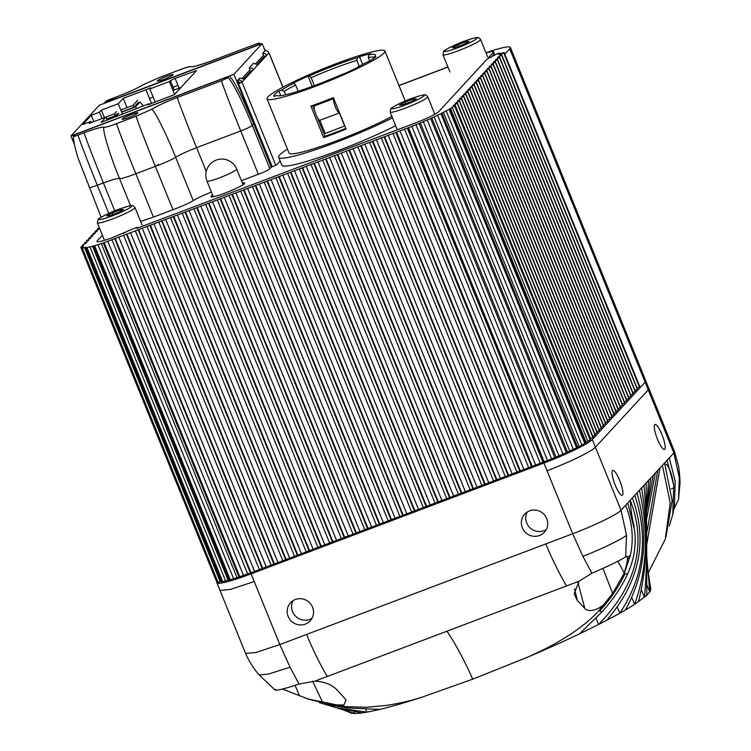 <?xml version="1.0" encoding="UTF-8"?>
<svg xmlns="http://www.w3.org/2000/svg" width="751" height="751" viewBox="0 0 751 751"><rect width="100%" height="100%" fill="white"/><g stroke="black" fill="none" stroke-linecap="round" stroke-linejoin="round"><path stroke-width="1.13" d="M99.385 227.816L97.245 229.177L99.273 228.942L95.199 231.336L97.151 231.233L93.086 233.636L95.039 233.523L90.965 235.927L92.927 235.814L88.853 238.217L90.815 238.114L86.74 240.517L88.702 240.404L84.628 242.808L86.59 242.695L82.61 245.004L83.727 245.286L80.883 247.107A44.91 4.769 -22.1 0 0 80.845 247.286L83.305 246.948L81.981 248.13A44.91 4.769 -22.1 0 0 82.3 248.159L86.299 247.192L85.849 247.717L86.365 247.736A44.91 4.769 -22.1 0 0 87.022 247.605L93.678 245.962A44.91 4.769 -22.1 0 0 94.617 245.69L103.328 242.948A44.91 4.769 -22.1 0 0 104.136 242.667L407.821 127.942A34.978 3.717 -22.1 0 0 408.525 127.679L419.105 123.483A44.91 4.769 -22.1 0 0 420.372 122.957L430.633 118.517A44.91 4.769 -22.1 0 0 431.816 117.991L440.912 113.673A44.91 4.769 -22.1 0 0 441.907 113.176L449.107 109.327A44.91 4.769 -22.1 0 0 449.84 108.904L454.562 105.844A44.91 4.769 -22.1 0 0 454.721 105.722L453.228 105.619L457.368 103.084L455.35 103.319L459.415 100.916L457.462 101.028L461.536 98.625L459.574 98.738L463.649 96.335L461.687 96.438L465.761 94.035L463.799 94.147L467.873 91.744L465.911 91.857L469.985 89.453L468.023 89.557L472.097 87.154L470.135 87.266L474.125 84.966L472.248 84.976L476.322 82.572L474.36 82.676L478.434 80.282L476.472 80.385L480.462 78.085L478.594 78.095L482.658 75.691L480.706 75.795L484.78 73.401L482.818 73.504L486.892 71.101L484.93 71.214L489.004 68.81L487.042 68.923L491.116 66.52L489.154 66.623L493.229 64.22L491.267 64.333L495.341 61.929L493.379 62.042L497.453 59.639L495.491 59.742L499.481 57.442L497.603 57.452L501.677 55.048L499.725 55.161L504.099 52.42L498.57 54.316L499.687 53.039L498.054 53.462L487.512 58.7L438.734 111.646A21.385 2.272 157.9 0 1 415.697 122.854L137.593 228.088L135.096 228.041L113.194 237.325A21.385 2.272 157.9 0 1 96.907 241.55A21.385 2.272 157.9 0 1 97.208 240.883L102.399 235.251M504.099 52.42L639.777 386.549L637.092 388.248M501.743 54.917L637.411 389.037L634.98 390.548M499.631 57.207L635.299 391.337L632.868 392.839M497.509 59.507L633.187 393.627L630.756 395.129M495.397 61.798L631.075 395.918L628.643 397.429M493.285 64.088L628.962 398.218L626.531 399.72M491.173 66.388L626.85 400.508L624.419 402.01M489.061 68.679L624.738 402.799L622.297 404.31M486.948 70.969L622.626 405.099L620.185 406.601M484.836 73.269L620.504 407.389L618.073 408.891M482.724 75.56L618.392 409.68L615.961 411.191M480.612 77.851L616.28 411.97L613.849 413.482M478.5 80.141L614.168 414.27L611.736 415.772M476.387 82.441L612.056 416.561L609.624 418.063M474.266 84.732L609.943 418.851L607.512 420.363M472.154 87.022L607.831 421.151L605.4 422.653M470.042 89.322L605.719 423.442L603.288 424.944M467.929 91.613L603.607 425.733L601.175 427.244M465.817 93.903L601.495 428.032L599.054 429.534M463.705 96.203L599.382 430.323L596.942 431.825M461.593 98.494L597.261 432.614L594.83 434.125M459.481 100.784L595.149 434.913L592.717 436.415M457.368 103.084L593.037 437.204L590.295 438.856M454.918 105.459L590.389 439.842A44.91 4.769 157.9 0 1 590.23 439.964L586.052 442.161M450.506 108.351L586.174 442.47L585.508 443.034A44.91 4.769 157.9 0 1 584.785 443.447L577.585 447.296A44.91 4.769 157.9 0 1 576.59 447.793L567.493 452.111A44.91 4.769 157.9 0 1 566.31 452.646L556.05 457.077A44.91 4.769 157.9 0 1 554.782 457.603L544.193 461.809A34.978 3.717 -22.1 0 1 543.499 462.072L250.759 572.853L115.081 238.724M107.778 241.202L243.455 575.322L250.759 572.853M243.455 575.322L239.813 576.796A44.91 4.769 157.9 0 1 238.996 577.068L230.285 579.81A44.91 4.769 157.9 0 1 229.355 580.082L228.144 580.176M228.069 580.082L222.69 581.734A44.91 4.769 157.9 0 1 222.043 581.856L221.517 581.847L85.849 247.717M221.32 581.358L217.978 582.278A44.91 4.769 157.9 0 1 217.659 582.25L81.878 248.074M217.236 581.415L216.523 581.443L80.864 247.342M640.181 387.544L504.803 54.156L509.732 48.806A44.91 4.769 -22.1 0 0 510.361 47.416A44.91 4.769 -22.1 0 0 485.972 52.73M494.261 53.368A21.385 2.272 157.9 0 1 494.327 53.462A21.385 2.272 157.9 0 1 494.027 54.119L491.041 57.367M447.906 66.97L398.941 85.501M217.302 581.574A44.91 4.769 -22.1 0 0 216.879 582.729A44.91 4.769 -22.1 0 0 251.116 573.848L543.921 463.048A44.891 4.769 -22.1 0 0 592.304 439.513A44.891 4.769 -22.1 0 0 592.304 439.504L645.128 382.165A44.891 4.769 -22.1 0 0 645.137 382.165A44.891 4.769 -22.1 0 0 645.757 380.776A44.891 4.769 -22.1 0 0 645.663 380.626M673.741 509.629L678.5 499.49L679.336 477.843L673.854 452.891L621.03 510.229L626.503 535.181L625.667 556.829C620.589 560.199 609.343 565.672 591.919 573.257L582.907 556.397L572.684 533.754L306.615 634.445C312.285 648.723 322.057 668.315 327.398 676.444L314.998 681.138C325.164 681.683 332.871 685.006 338.128 691.108L346.042 699.894L343.949 704.964L332.308 704.898L308.924 699.294L282.423 689.052M657.538 439.354A13.368 2.92 -110.7 0 1 655.013 424.465A13.368 2.92 -110.7 0 1 661.941 434.576A13.368 2.92 -110.7 0 1 664.466 449.464A13.368 2.92 -110.7 0 1 657.538 439.354M615.276 485.23A13.368 2.92 -110.7 0 1 612.75 470.342A13.368 2.92 -110.7 0 1 619.678 480.452A13.368 2.92 -110.7 0 1 622.213 495.341A13.368 2.92 -110.7 0 1 615.276 485.23M522.339 527.803A13.368 12.964 42.7 0 1 524.705 514.135A13.368 12.964 42.7 0 1 546.737 518.575A13.368 12.964 42.7 0 1 544.362 532.243A13.368 12.964 42.7 0 1 522.339 527.803M288.149 616.43A13.368 12.964 42.7 0 1 290.515 602.762A13.368 12.964 42.7 0 1 312.538 607.202A13.368 12.964 42.7 0 1 310.172 620.87A13.368 12.964 42.7 0 1 288.149 616.43M216.879 582.729L245.596 653.454L255.809 652.525L279.813 644.583L290.055 667.226L299.067 684.086L314.998 681.138M275.636 689.305C272.716 691.709 283.502 689.24 299.067 684.086M312.632 681.176L322.986 703.096M627.761 502.888L634.661 530.638C636.304 545.742 633.966 560.133 627.658 573.802L624.963 573.905C618.383 587.46 609.925 599.833 599.589 611.014L598.8 610.723C592.088 618.364 582.466 626.334 569.943 634.642C555.627 643.823 544.306 649.737 526.517 657.623L472.764 679.167L422.428 697.022C411.022 700.702 398.941 703.518 386.183 705.442L366.469 707.282L345.366 706.635L331.022 704.682M329.511 704.41L328.976 704.316M327.398 676.444L579.059 581.208L591.919 573.257M624.963 573.905L623.799 573.942L624.175 572.9C626.212 566.63 627.292 562.133 627.395 559.411L627.395 557.721L630.474 555.027C633.9 538.129 632.267 521.541 625.564 505.282M627.395 557.721L626.935 556.256L625.667 556.829M624.043 573.942L630.474 555.027M632.342 497.904C648.141 541.49 639.533 582.316 606.536 620.382L598.622 624.466C616.44 606.095 628.212 587.254 633.947 567.925C640.312 545.498 639.148 523.194 630.455 501.001C630.286 506.409 631.544 515.092 634.21 527.052M636.932 492.909C649.042 535.097 645.184 574.13 625.367 610.009L619.81 613.201A163.145 17.339 157.9 0 1 606.536 620.382M634.792 495.238C648.733 537.725 643.738 577.04 619.81 613.201L617.144 606.874M595.994 618.308L598.622 624.466L579.5 633.891C562.593 641.833 550.896 647.278 526.517 657.623M319.447 702.654L336.044 707.649L366.873 712.164L379.884 709.423C393.599 705.959 401.053 703.912 422.428 697.022M365.718 709.244L366.873 712.164L362.029 712.915A163.145 17.339 157.9 0 1 354.894 713.45L352.397 713.309A163.145 17.339 157.9 0 1 349.253 712.333L348.464 711.929M650.713 588.484L650.61 590.69L646.742 595.412L634.651 604.32A163.145 17.339 157.9 0 1 625.367 610.009M639.392 490.243C648.78 531.135 647.202 569.164 634.651 604.32L631.694 597.223M641.542 487.906C648.526 528.263 647.493 566.235 638.444 601.804M643.992 485.249C647.456 524.189 647.615 561.551 644.48 597.355L641.232 589.507M646.142 482.912L646.639 532.271M646.733 553.609L646.742 595.412M646.733 556.162L649.803 592.088L646.761 584.653M646.461 510.201L648.592 480.246M650.61 590.69L647.484 568.15M646.498 510.023L650.741 477.918M650.713 588.455L647.475 567.963M646.48 511.863L653.201 475.252M646.545 519.392L655.351 472.923M646.649 533.661L657.801 470.267M659.951 467.929L646.733 544.569M648.057 573.21L665.292 539.115L670.23 502.898L662.401 465.273M664.541 462.945L672.145 500.626L665.959 536.956M664.813 463.714C668.371 464.512 671.356 471.712 673.769 485.296L672.765 514.548L669.319 525.925M672.774 514.548L674.473 505.001L675.196 481.166L669.235 457.875M673.769 485.296L667.029 460.269M678.5 499.49L680.03 482.846L679.805 476.791L679.336 477.843M675.177 505.855L673.891 507.901M352.397 713.309L346.023 711.009M337.434 708.062L354.894 713.45L354.219 711.77M362.029 712.915L335.537 707.526M379.884 709.423L348.051 707.977L328.281 704.795M577.941 582.466L584.785 608.413L577.388 600.556L574.168 593.853L579.059 581.208M602.959 568.385L612.656 593.468L623.799 573.942M598.8 610.723L612.656 593.468M627.658 573.802C622.053 586.296 613.483 599.007 601.945 611.915L579.5 633.891M584.785 608.413C588.925 613.567 602.574 609.07 609.145 598.294M527.221 512.032A13.368 12.964 -137.3 0 0 526.742 523.025A13.368 12.964 42.7 0 0 546.249 529.568M293.031 600.659A13.368 12.964 -137.3 0 0 312.059 618.195M466.296 41.577L469.206 41.418L463.658 44.45L455.209 47.642L452.299 47.811L457.847 44.778L466.296 41.577L466.775 42.741M458.504 46.393L457.847 44.778M413.472 98.916L416.373 98.757L410.825 101.789L402.376 104.98L399.476 105.149L405.024 102.117L413.472 98.916L413.942 100.08M405.681 103.732L405.024 102.117M120.733 209.698L123.633 209.538L118.085 212.571L109.637 215.762L106.736 215.931L112.284 212.899L120.733 209.698L121.202 210.862M112.941 214.514L112.284 212.899M239.973 82.676L239.259 82.976L239.006 82.141M118.818 113.279L116.809 115.457L106.877 119.221M143.403 105.844L139.996 102.023L135.405 106.999L121.681 112.199M153.138 97.048L149.477 98.428M135.405 106.999L136.654 108.397M116.809 115.457L117.485 116.217M264.943 50.946A3.211 0.704 69.3 0 0 264.859 50.955A3.211 0.704 69.3 0 0 264.793 50.993L262.681 53.293C265.328 53.321 266.558 54.091 266.37 55.612A3.211 0.704 -110.7 0 1 266.295 55.752L258.109 64.642A3.211 0.704 -110.7 0 1 258.044 64.689A3.211 0.704 -110.7 0 1 257.997 64.699L253.434 63.319L249.21 67.909C251.867 67.937 253.096 68.716 252.909 70.228A3.211 0.704 -110.7 0 1 252.834 70.378L244.648 79.259A3.211 0.704 -110.7 0 1 244.582 79.306A3.211 0.704 -110.7 0 1 244.535 79.315L239.973 77.944L237.86 80.235A3.211 3.107 -137.4 0 1 241.991 82.084L238.565 83.755L238.142 84.675L238.884 83.38L237.86 80.235A3.211 0.704 -110.7 0 0 238.536 83.765L272.247 166.769M243.84 78.752L250.881 71.11A3.211 0.704 69.3 0 0 250.956 70.969L252.909 70.228L257.997 64.699M257.311 64.135L264.343 56.494A3.211 0.704 69.3 0 0 264.418 56.344L266.37 55.612L268.914 52.842A3.211 3.107 42.6 0 0 264.793 50.993M138.391 102.38L133.809 107.355L121.587 111.983M117.222 113.636L115.213 115.814L106.792 119.005M244.535 79.315L241.991 82.084L240.038 82.817A1.07 1.033 -137.4 0 0 238.668 82.206M120.789 110.012L133.011 105.384L137.593 100.409M133.011 105.384L133.809 107.355M151.571 103.572L145.957 89.744L123.22 98.343L118.245 103.741L101.366 110.134L99.479 112.181L102.061 118.536L114.415 113.842L116.424 111.664M114.415 113.842L115.213 115.814M240.038 82.817L238.565 83.755M268.858 52.701L282.883 87.229M137.809 113.082A8.552 0.911 -22.1 0 0 137.931 112.819A8.552 0.911 -22.1 0 0 130.543 114.837A8.552 0.911 -22.1 0 0 122.197 118.987A8.552 0.911 -22.1 0 0 122.084 119.249A8.552 0.911 -22.1 0 0 129.472 117.222A8.552 0.911 -22.1 0 0 137.809 113.082M173.012 74.856A8.552 0.911 -22.1 0 0 173.124 74.593A8.552 0.911 -22.1 0 0 165.736 76.621A8.552 0.911 -22.1 0 0 157.4 80.77A8.552 0.911 -22.1 0 0 157.278 81.033A8.552 0.911 -22.1 0 0 164.666 79.005A8.552 0.911 -22.1 0 0 173.012 74.856M212.636 195.072A18.174 1.934 -22.1 0 0 211.247 196.161A18.174 1.934 -22.1 0 0 211.003 196.724A18.174 1.934 -22.1 0 0 226.699 192.416A18.174 1.934 -22.1 0 0 244.432 183.601A18.174 1.934 -22.1 0 0 244.685 183.047A18.174 1.934 -22.1 0 0 242.357 183.009M228.802 76.405L75.598 134.382L74.189 135.912C73.269 136.71 74.602 136.41 78.188 135.02L84.29 132.711C95.49 128.552 102.202 126.722 104.436 127.219C105.863 127.398 109.956 126.177 116.724 123.549L136.241 116.161L151.308 109.486C157.334 105.853 166.065 101.845 177.48 97.442L221.639 80.733L227.393 77.935L228.802 76.405C230.388 75.729 235.316 84.187 236.772 87.013L242.855 99.076L253.678 123.812L252.27 125.333L269.872 168.675L271.28 167.154A5.341 0.573 157.9 0 0 277.044 164.347L280.142 160.977M269.872 168.675C268.698 169.951 264.859 171.819 258.353 174.279L240.752 130.937L196.602 147.656L206.234 171.388M241.418 180.691L258.353 174.279M211.416 192.068A21.385 2.272 -22.1 0 0 193.26 200.62C189.505 202.986 182.737 206.009 172.965 209.707L155.363 166.365L135.847 173.753L153.448 217.095L172.965 209.707M153.448 217.095L140.653 221.451M97.208 240.893L97.208 240.893A21.385 2.272 -22.1 0 0 96.907 241.55A21.385 2.272 -22.1 0 0 96.954 241.625M123.145 233.561L129.069 230.322M135.264 227.975L137.705 227.253L136.945 228.144L138.409 227.788M205.248 202.488L415.707 122.845A21.385 2.272 -22.1 0 0 438.199 112.134M443.165 106.839L493.294 52.401A21.385 2.272 -22.1 0 0 493.595 51.735A21.385 2.272 -22.1 0 0 486.057 52.936M398.978 85.605L447.943 67.074M253.678 123.812L271.28 167.154M74.189 135.912L75.598 134.382M104.464 103.047L257.668 45.06L259.076 43.539C259.996 42.732 258.663 43.032 255.077 44.422L210.918 61.141C199.719 65.299 193.007 67.121 190.773 66.623C189.346 66.454 185.244 67.674 178.485 70.303L158.968 77.682L143.901 84.365C137.874 87.989 129.144 92.007 117.729 96.4L105.872 101.516L104.079 103.45M258.231 45.107L257.668 45.06M153.814 166.957A8.552 0.911 -22.1 0 0 158.611 164.3M99.479 112.181L91.284 115.278L82.798 124.488L90.993 121.39L89.116 123.436L105.994 117.043L101.028 122.441L148.951 103.741L148.116 104.689L174.307 94.71L196.499 70.613L173.228 79.108L169.369 81.577L149.853 88.965L150.867 87.811L145.957 89.744M126.994 107.665L123.22 98.343M175.227 78.667L179.076 88.139M233.927 74.283L262.174 43.614L99.216 105.29L70.969 135.959L233.927 74.283L271.59 167.032M70.969 135.959L74.246 144.042M262.174 43.614L265.131 50.89M91.462 122.544L90.993 121.39M93.866 121.634L91.284 115.278M104.408 117.635L101.366 110.134M122.535 114.302L118.245 103.741M107.233 120.094L105.994 117.043M149.853 88.965L155.128 101.967M169.369 81.577L174.579 94.41M148.951 103.741L149.252 104.483M316.997 84.647A53.462 5.679 -22.1 0 0 342.278 74.265L343.526 74.039A56.137 5.961 -22.1 0 0 359.016 66.736L357.767 66.961A53.462 5.679 -22.1 0 0 366.122 62.502L368.394 61.723A56.137 5.961 -22.1 0 0 376.007 56.682L373.726 57.461A53.462 5.679 -22.1 0 0 375.284 55.658A53.462 5.679 -22.1 0 0 368.994 54.776L370.928 53.8A56.137 5.961 -22.1 0 0 359.513 56.682L357.579 57.658A53.462 5.679 -22.1 0 0 309.337 75.907L308.088 76.142A56.137 5.961 -22.1 0 0 292.59 83.445L293.848 83.211A53.462 5.679 -22.1 0 0 281.428 90.139L278.893 91.096A56.137 5.961 -22.1 0 0 274.575 94.476A56.137 5.961 -22.1 0 0 273.796 96.212A56.137 5.961 -22.1 0 0 273.965 96.447L276.499 95.49A53.462 5.679 -22.1 0 0 276.781 95.649A53.462 5.679 -22.1 0 0 316.997 84.647M287.464 149.167A74.847 7.951 -22.1 0 0 279.682 154.959A74.847 7.951 -22.1 0 0 278.64 157.269A74.847 7.951 -22.1 0 0 319.935 148.2A74.847 7.951 -22.1 0 0 392.463 117.869M267.046 98.869A63.619 6.759 -22.1 0 0 321.991 83.802A63.619 6.759 -22.1 0 0 384.043 52.964A63.619 6.759 -22.1 0 0 384.925 51.002A63.619 6.759 -22.1 0 0 329.98 66.06A63.619 6.759 -22.1 0 0 267.929 96.907A63.619 6.759 -22.1 0 0 267.046 98.869L289.041 153.044A63.619 6.759 -22.1 0 0 328.056 143.957A63.619 6.759 -22.1 0 0 391.862 116.396M278.64 157.269L281.841 165.154A74.847 7.951 -22.1 0 0 323.137 156.077A74.847 7.951 -22.1 0 0 395.664 125.755M369.652 60.981L368.243 57.527A51.321 5.454 -22.1 0 1 373.801 57.386M344.831 125.943L325.183 133.481L319.842 120.32A7.754 1.699 -110.7 0 1 315.739 113.955A7.754 1.699 -110.7 0 1 314.256 105.966L333.773 98.578M323.681 137.621L310.886 106.098A63.619 6.759 157.9 0 0 333.322 97.602L346.127 129.125A63.619 6.759 157.9 0 1 323.681 137.621L324.939 136.25L317.204 117.203M314.866 111.43L312.472 105.534M323.747 133.303A56.137 5.961 -22.1 0 0 324.939 132.88M314.359 85.633L311.139 77.7A51.321 5.454 -22.1 0 1 356.828 60.409L357.579 57.658M359.194 66.238L356.828 60.409M285.662 94.767L284.272 91.34A51.321 5.454 -22.1 0 1 295.641 85.004L293.848 83.211M298.185 91.246L295.641 85.004M344.7 126.093L339.358 112.941A7.754 1.699 -110.7 0 1 335.284 106.661A7.754 1.699 -110.7 0 1 333.744 98.625M339.358 112.941L319.842 120.32M278.893 91.096L280.761 95.696M323.822 133.5A53.462 5.679 -22.1 0 0 325.023 133.087M323.944 133.791A56.137 5.961 -22.1 0 0 325.136 133.368M324.939 136.25A56.137 5.961 -22.1 0 0 345.826 128.393M277.138 95.762L276.499 95.49M281.428 90.139L284.272 91.34M373.219 58.747L373.726 57.461M368.994 54.776L368.243 57.527M309.337 75.907L311.139 77.7M312.256 86.412L308.088 76.142M362.658 64.417L359.513 56.682M136.701 227.684L136.954 228.323M639.373 386.972L503.705 52.852M637.12 388.239L501.452 54.11M499.659 53.105L500.006 53.969M82.253 247.107L82.441 247.577M217.659 582.25L81.981 248.13M82.3 248.159L217.978 582.278M84.534 247.577L220.203 581.706M86.365 247.736L222.043 581.856M222.69 581.734L87.022 247.605M89.885 246.685L225.563 580.814M229.355 580.082L93.678 245.962M94.617 245.69L230.285 579.81M97.883 244.497L233.561 578.627M236.94 577.557L101.263 243.437M238.996 577.068L103.328 242.948M104.136 242.667L239.813 576.796M247.577 573.839L111.908 239.719M250.449 572.966L114.781 238.846M115.307 238.64L250.984 572.769M118.808 237.1L254.486 571.229M259.292 569.408L123.615 235.288M262.193 568.526L126.515 234.396M127.013 234.209L262.69 568.338M130.524 232.669L266.192 566.798M270.998 564.977L135.33 230.857M273.899 564.095L138.231 229.966M138.728 229.778L274.397 563.907M142.23 228.238L277.908 562.368M282.714 560.546L147.036 226.426M285.615 559.664L149.937 225.535M150.435 225.347L286.112 559.476M153.946 223.807L289.614 557.937M294.42 556.115L158.743 221.996M297.321 555.233L161.643 221.104M162.15 220.916L297.818 555.045M165.652 219.376L301.329 553.496M306.126 551.685L170.458 217.555M309.027 550.802L173.359 216.673M173.856 216.485L309.525 550.605M177.358 214.946L313.036 549.065M317.842 547.254L182.164 213.124M320.743 546.371L185.065 212.242M185.563 212.054L321.24 546.174M189.074 210.515L324.742 544.635M329.548 542.823L193.871 208.694M332.449 541.94L196.781 207.811M197.278 207.623L332.946 541.743M200.78 206.084L336.457 540.204M341.254 538.392L205.586 204.263M344.155 537.5L208.487 203.38M208.985 203.192L344.662 537.312M212.486 201.653L348.164 535.773M352.97 533.961L217.292 199.832M355.871 533.069L220.193 198.949M220.691 198.762L356.368 532.881M224.202 197.222L359.87 531.342M364.676 529.53L229.008 195.401M367.577 528.638L231.909 194.518M232.406 194.331L368.074 528.451M235.908 192.791L371.585 526.911M376.382 525.099L240.714 190.97M379.293 524.207L243.615 190.087M244.113 189.9L379.79 524.02M247.623 188.36L383.292 522.48M388.098 520.668L252.42 186.539M390.999 519.776L255.321 185.657M255.819 185.469L391.496 519.589M259.33 183.929L395.007 518.049M399.804 516.228L264.136 182.108M402.705 515.346L267.037 181.226M267.534 181.038L403.203 515.158M271.036 179.498L406.713 513.618M411.52 511.797L275.842 177.677M414.421 510.915L278.743 176.795M279.241 176.607L414.918 510.727M282.751 175.067L418.42 509.187M423.226 507.366L287.549 173.246M426.127 506.484L290.449 172.364M290.956 172.176L426.624 506.296M294.458 170.637L430.135 504.756M434.932 502.935L299.264 168.815M437.833 502.053L302.165 167.933M302.662 167.745L438.331 501.865M306.164 166.206L441.841 500.326M446.648 498.504L310.97 164.385M449.549 497.622L313.871 163.502M314.369 163.314L450.046 497.434M317.88 161.775L453.548 495.895M458.354 494.074L322.677 159.954M461.255 493.191L325.587 159.071M326.084 158.883L461.752 493.003M329.586 157.344L465.263 491.464M470.06 489.643L334.392 155.523M472.961 488.76L337.293 154.64M337.79 154.453L473.468 488.572M341.301 152.904L476.969 487.033M481.776 485.212L346.098 151.092M484.677 484.329L348.999 150.209M349.497 150.022L485.174 484.142M353.008 148.473L488.676 482.602M493.482 480.781L357.814 146.661M496.383 479.898L360.715 145.778M361.212 145.581L496.88 479.711M364.714 144.042L500.391 478.171M505.188 476.35L369.52 142.23M508.098 475.467L372.421 141.348M372.918 141.15L508.596 475.28M376.429 139.611L512.098 473.74M516.904 471.919L381.226 137.799M519.805 471.037L384.127 136.917M384.625 136.72L520.302 470.849M388.136 135.18L523.804 469.309M528.61 467.488L392.942 133.368M531.511 466.606L395.843 132.476M396.584 132.195L532.262 466.324M399.917 130.749L535.594 464.869M540.194 463.132L404.517 129.003M542.992 462.259L407.324 128.139M407.821 127.942L543.499 462.072M408.525 127.679L544.193 461.809M411.801 126.252L547.47 460.372M551.572 458.748L415.904 124.619M554.782 457.603L419.105 123.483M420.372 122.957L556.05 457.077M423.254 121.578L558.922 455.697M562.903 453.98L427.225 119.86M566.31 452.646L430.633 118.517M567.493 452.111L431.816 117.991M434.059 116.771L569.727 450.891M573.257 449.22L437.58 115.1M576.59 447.793L440.912 113.673M441.907 113.176L577.585 447.296M443.334 112.218L579.002 446.347M581.8 444.855L446.122 110.726M584.785 443.447L449.107 109.327M449.84 108.904L585.508 443.034M587.836 441.231L452.158 107.102M590.23 439.964L454.562 105.844M454.721 105.722L590.389 439.842M590.633 438.697L454.965 104.567M592.886 437.429L457.218 103.309M457.303 103.216L592.98 437.335M592.755 436.397L457.077 102.277M594.999 435.139L459.33 101.019M459.415 100.916L595.092 435.045M594.867 434.106L459.19 99.986M597.12 432.848L461.443 98.719M461.536 98.625L597.205 432.745M596.979 431.816L461.302 97.686M599.232 430.558L463.555 96.428M463.649 96.335L599.317 430.454M599.091 429.525L463.414 95.396M601.344 428.258L465.667 94.138M465.761 94.035L601.429 428.164M601.204 427.225L465.526 93.105M603.457 425.967L467.779 91.847M467.873 91.744L603.541 425.864M603.316 424.935L467.638 90.815M605.569 423.677L469.891 89.547M469.985 89.453L605.653 423.573M605.428 422.635L469.76 88.515M607.681 421.377L472.003 87.257M472.097 87.154L607.775 421.283M607.54 420.344L471.872 86.224M609.793 419.086L474.125 84.966M474.21 84.863L609.887 418.992M609.652 418.054L473.984 83.934M611.905 416.796L476.237 82.666M476.322 82.572L611.999 416.692M611.774 415.763L476.096 81.634M614.018 414.496L478.349 80.376M478.434 80.282L614.111 414.402M613.886 413.463L478.209 79.343M616.13 412.205L480.462 78.085M480.546 77.982L616.224 412.111M615.998 411.173L480.321 77.053M618.242 409.915L482.574 75.785M482.658 75.691L618.336 409.811M618.111 408.882L482.433 74.753M620.364 407.615L484.686 73.495M484.78 73.401L620.448 407.521M620.223 406.582L484.545 72.462M622.476 405.324L486.798 71.204M486.892 71.101L622.56 405.23M622.335 404.291L486.657 70.172M624.588 403.034L488.91 68.904M489.004 68.81L624.672 402.93M624.447 402.001L488.77 67.872M626.7 400.734L491.023 66.614M491.116 66.52L626.785 400.64M626.559 399.701L490.882 65.581M628.812 398.443L493.135 64.323M493.229 64.22L628.906 398.349M628.671 397.41L493.003 63.291M630.924 396.152L495.247 62.023M495.341 61.929L631.018 396.049M630.784 395.12L495.116 60.991M633.037 393.853L497.369 59.733M497.453 59.639L633.131 393.759M632.896 392.82L497.228 58.7M635.149 391.562L499.481 57.442M499.565 57.339L635.243 391.468M635.008 390.529L499.34 56.409M637.261 389.271L501.593 55.142M501.677 55.048L637.355 389.168M509.732 48.806L645.109 382.193M592.304 439.504L595.421 447.192L648.254 389.853L648.873 388.464L645.757 380.776M621.03 510.229L595.421 447.192C592.041 451.267 568.845 462.55 547.047 470.727L572.684 533.754C594.454 525.587 617.697 514.285 621.03 510.229M645.128 382.165L673.854 452.891L674.501 451.501L678.604 466.418L679.805 476.791M674.482 451.445L648.902 388.455M290.055 667.226L268.82 673.957L259.339 675.102C253.772 668.869 249.191 661.65 245.596 653.454L245.577 653.398M306.615 634.445L279.813 644.583L254.232 581.537L230.238 589.469L219.996 590.408M295.105 685.372L299.489 695.82M447.014 631.178C455.65 644.133 464.231 660.129 472.764 679.167M566.62 585.911C561.607 578.195 550.999 557.026 545.836 543.912M582.907 556.397C602.152 548.784 623.123 538.598 626.503 535.181M617.913 561.232L624.175 572.9M627.32 557.176L626.362 556.247M627.395 559.411L629.911 557.439M630.455 501.001L630.183 500.232M671.244 488.92L674.098 487.84M345.366 706.635L308.182 699.05M346.033 706.963L348.051 707.977M574.553 588.831L577.388 600.556M601.945 611.915L599.589 611.014M251.116 573.848L254.232 581.537M543.921 463.048L547.047 470.727M444.648 50.702A17.639 1.877 -22.1 0 0 457.847 47.764A17.639 1.877 -22.1 0 0 476.857 38.517A17.639 1.877 -22.1 0 0 463.658 41.455A17.639 1.877 -22.1 0 0 444.648 50.702M480.293 40.056A20.315 2.159 157.9 0 1 460.476 49.904A20.315 2.159 157.9 0 1 442.93 54.72L443.681 51.359C442.724 50.974 456.176 43.755 466.643 40.347C473.599 38.085 477.289 37.156 477.72 37.55C478.04 37.137 478.988 37.766 480.574 39.428A20.315 2.159 157.9 0 1 480.293 40.056M391.825 108.041A17.639 1.877 -22.1 0 0 405.024 105.102A17.639 1.877 -22.1 0 0 424.024 95.856A17.639 1.877 -22.1 0 0 410.835 98.794A17.639 1.877 -22.1 0 0 391.825 108.041M427.469 97.395A20.315 2.159 157.9 0 1 407.652 107.243A20.315 2.159 157.9 0 1 390.107 112.059L390.858 108.698C389.891 108.313 403.353 101.094 413.82 97.686C420.767 95.424 424.465 94.495 424.888 94.889C425.207 94.476 426.164 95.105 427.751 96.766A20.315 2.159 157.9 0 1 427.469 97.395M99.085 218.823A17.639 1.877 -22.1 0 0 112.274 215.884A17.639 1.877 -22.1 0 0 131.284 206.638A17.639 1.877 -22.1 0 0 118.085 209.576A17.639 1.877 -22.1 0 0 99.085 218.823M134.72 208.177A20.315 2.159 157.9 0 1 114.912 218.025A20.315 2.159 157.9 0 1 97.358 222.84L98.118 219.48C97.151 219.095 110.613 211.876 121.08 208.468C128.027 206.206 131.725 205.276 132.148 205.671C132.467 205.258 133.425 205.887 135.002 207.548A20.315 2.159 157.9 0 1 134.72 208.177M262.681 53.293L263.479 55.255L256.016 63.366M249.21 67.909L250.017 69.881L242.554 77.982M243.812 78.724L250.956 70.969M257.274 64.107L264.418 56.344M172.974 90.458L181.038 87.398M173.077 87.229L177.959 85.379M252.834 70.378L250.881 71.11M266.295 55.752L264.343 56.494M241.991 82.084L275.739 165.182M237.879 84.009L238.536 83.765M493.294 52.401L494.008 54.147M114.762 210.862L103.413 182.915L97.311 185.225L108.764 213.425M193.26 200.62L175.659 157.288C171.904 159.644 165.136 162.667 155.363 166.365C145.431 142.042 134.917 114.434 136.241 116.161M116.724 123.549C115.401 121.822 125.915 149.43 135.847 173.753C126.074 177.452 120.629 179.048 119.522 178.531L130.58 205.755M227.393 77.935C228.914 74.818 242.601 100.887 252.27 125.333C251.097 126.609 247.257 128.477 240.752 130.937C230.82 106.614 220.306 79.005 221.639 80.733M78.188 135.02C76.865 133.293 87.379 160.902 97.311 185.225C90.805 187.684 88.139 188.285 89.313 187.008M73.974 136.062C72.246 132.936 74.349 148.473 79.062 160.686L101.132 217.274M177.48 97.442C176.147 95.715 186.661 123.324 196.602 147.656C187.468 151.167 180.484 154.377 175.659 157.288C165.962 132.852 152.566 106.567 151.308 109.486M104.436 127.219C101.113 126.037 109.411 154.255 119.522 178.531C117.738 178.128 112.368 179.592 103.413 182.915C93.481 158.592 82.957 130.984 84.29 132.711M259.076 43.539L260.541 44.234M255.077 44.422L210.937 61.131C198.245 65.572 191.721 67.412 191.364 66.67L191.421 66.689C189.459 66.632 192.387 65.299 178.494 70.294L158.987 77.672L143.741 84.469M190.773 66.623L191.374 66.67M143.901 84.365L143.816 84.403C137.827 88.008 129.134 92.007 117.738 96.4L117.757 96.391M117.738 96.4L111.655 98.7M105.872 101.516L104.248 103.187M243.042 184.69L236.696 169.069A16.034 1.709 157.9 0 1 236.481 169.566A16.034 1.709 157.9 0 1 219.198 177.968A16.034 1.709 157.9 0 1 206.985 181.141L213.322 196.762M170.346 80.507L174.194 89.989M499.687 53.039L500.053 53.95M136.729 227.619L136.945 228.144M97.574 229.966L97.245 229.177M95.452 232.256L95.133 231.468M93.34 234.556L93.021 233.768M91.228 236.847L90.909 236.058M89.116 239.137L88.796 238.349M87.003 241.437L86.684 240.649M84.891 243.728L84.572 242.939M82.61 246.037L82.338 245.37M216.523 581.443L80.845 247.314M92.457 246.112L228.135 580.241M510.361 47.416L645.794 380.954M275.176 690.122L259.339 675.102M646.583 527.108L646.742 557.477M647.522 568.507L647.475 568.028M646.62 508.305L646.461 510.511M647.446 567.634L648.085 572.628M665.902 537.134L666.071 536.655M346.333 711.131L345.197 710.728M334.42 706.006L306.173 698.364M650.779 588.624L649.925 586.512M449.933 71.955L442.93 54.72M487.577 56.672L480.574 39.428M397.101 129.294L390.107 112.059M434.745 114.011L427.751 96.766M104.361 240.076L97.358 222.84M142.005 224.793L135.002 207.548M282.949 87.191L268.961 52.748M493.595 51.735L494.346 53.574M265.638 50.805L264.014 48.139M260.972 44.074L259.452 43.079L255.087 44.422M111.636 98.7C105.44 101.132 107.102 100.653 105.656 101.657M236.696 169.069A16.034 16.034 0 0 0 210.045 164.244A16.034 16.034 0 0 0 206.985 181.141M384.925 51.002L405.24 101.019"/></g></svg>
